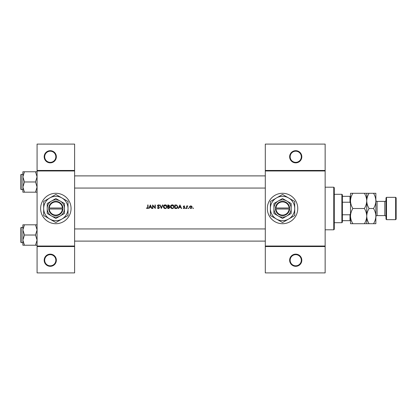 <?xml version="1.0" encoding="UTF-8"?>
<svg xmlns="http://www.w3.org/2000/svg" width="417" height="417" viewBox="0 0 417 417"><rect width="100%" height="100%" fill="white"/><g stroke="black" fill="none" stroke-linecap="round" stroke-linejoin="round"><path stroke-width="0.63" d="M56.352 260.229A6.083 6.083 0 0 1 50.264 266.317A6.083 6.083 0 0 1 44.181 260.229A6.083 6.083 0 0 1 50.264 254.146A6.083 6.083 0 0 1 56.352 260.229M44.687 260.229A5.577 5.577 0 0 0 50.264 265.806A5.577 5.577 0 0 0 55.842 260.229A5.577 5.577 0 0 0 50.264 254.651A5.577 5.577 0 0 0 44.687 260.229M56.352 156.771A6.083 6.083 0 0 1 50.264 162.854A6.083 6.083 0 0 1 44.181 156.771A6.083 6.083 0 0 1 50.264 150.683A6.083 6.083 0 0 1 56.352 156.771M44.687 156.771A5.577 5.577 0 0 0 50.264 162.349A5.577 5.577 0 0 0 55.842 156.771A5.577 5.577 0 0 0 50.264 151.194A5.577 5.577 0 0 0 44.687 156.771M301.819 260.229A6.083 6.083 0 0 1 295.731 266.317A6.083 6.083 0 0 1 289.648 260.229A6.083 6.083 0 0 1 295.731 254.146A6.083 6.083 0 0 1 301.819 260.229M290.154 260.229A5.577 5.577 0 0 0 295.731 265.806A5.577 5.577 0 0 0 301.309 260.229A5.577 5.577 0 0 0 295.731 254.651A5.577 5.577 0 0 0 290.154 260.229M301.819 156.771A6.083 6.083 0 0 1 295.731 162.854A6.083 6.083 0 0 1 289.648 156.771A6.083 6.083 0 0 1 295.731 150.683A6.083 6.083 0 0 1 301.819 156.771M290.154 156.771A5.577 5.577 0 0 0 295.731 162.349A5.577 5.577 0 0 0 301.309 156.771A5.577 5.577 0 0 0 295.731 151.194A5.577 5.577 0 0 0 290.154 156.771M40.631 208.5A15.215 15.215 0 0 0 55.847 223.715A15.215 15.215 0 0 0 71.057 208.5A15.215 15.215 0 0 0 55.847 193.285A15.215 15.215 0 0 0 40.631 208.5M267.328 208.5A15.215 15.215 0 0 0 282.544 223.715A15.215 15.215 0 0 0 297.759 208.5A15.215 15.215 0 0 0 282.544 193.285A15.215 15.215 0 0 0 267.328 208.5M147.707 208.443L146.357 208.182L147.618 208.5L148.04 207.348L148.04 204.95L147.722 204.95L147.722 207.312L147.232 208.229L146.544 207.906L146.357 208.182L146.544 207.906L147.232 208.229L147.722 207.312M150.36 204.95L148.676 208.5L149.025 208.5L149.567 207.364L151.173 207.364L151.699 208.5L152.043 208.5L150.36 204.95M152.591 204.95L152.591 208.5L152.909 208.5L152.909 205.711L155.322 208.5L155.322 204.95L155.004 204.95L155.004 207.744L152.591 204.95M157.235 207.817L158.314 208.589L159.33 207.63L157.782 205.675L158.304 205.221L158.997 205.68L159.284 205.461L158.335 204.856L157.464 205.685L159.007 207.624L158.314 208.229L157.678 207.854M159.784 204.95L161.332 208.5L162.833 204.95L162.489 204.95L161.306 207.749L160.123 204.95L159.784 204.95M163.334 206.738L164.6 208.5L165.205 208.589L165.799 208.5L167.066 206.723C166.967 205.576 166.336 204.956 165.179 204.856C164.043 204.971 163.433 205.602 163.334 206.738L163.365 206.373M167.796 204.95L167.796 208.5L168.755 208.5L169.886 207.494L169.203 206.587L169.615 205.831L168.489 204.95L167.796 204.95M170.433 206.738L171.7 208.5L172.304 208.589L172.904 208.5L174.165 206.723C174.066 205.576 173.436 204.956 172.278 204.856C171.147 204.971 170.532 205.602 170.433 206.738M174.895 204.95L174.895 208.5L175.995 208.5C177.136 208.49 177.736 207.916 177.809 206.769L176.735 205.075L174.895 204.95M179.946 204.95L178.262 208.5L178.612 208.5L179.148 207.364L180.759 207.364L181.286 208.5L181.63 208.5L179.946 204.95M183.965 208.547L183.225 208.192L184.241 208.5L184.726 207.796L183.678 206.53L184.679 206.227L184.017 205.862L183.36 206.54L184.408 207.812L183.949 208.229L183.225 208.192L184.408 207.812L183.48 206.941M185.409 208.25L185.706 208.547L185.998 208.25L185.706 207.953L185.409 208.25L185.706 207.953L185.998 208.25L185.706 208.547L185.409 208.25M186.639 205.904L186.639 208.5L186.957 208.5L187.014 206.738L187.864 205.951L186.957 206.29L186.639 205.904M188.229 208.25L188.526 208.547L188.823 208.25L188.526 207.953L188.229 208.25L188.526 207.953L188.823 208.25L188.526 208.547L188.229 208.25M189.459 207.213L190.804 208.547L192.143 207.213L191.789 206.29L190.804 205.862L189.813 206.29L189.459 207.213L189.662 206.488M192.826 208.25L193.123 208.547L193.42 208.25L193.123 207.953L192.826 208.25L193.123 207.953L193.42 208.25L193.123 208.547L192.826 208.25L193.123 208.547M74.612 246.536L37.082 246.536L37.082 246.03L74.612 246.03L74.612 272.911L37.082 272.911L37.082 246.536M325.145 170.97L265.301 170.97L265.301 170.464L325.145 170.464L325.145 246.536L265.301 246.536L265.301 246.03L325.145 246.03M37.082 170.464L74.612 170.464L74.612 144.089L37.082 144.089L37.082 246.03M74.612 170.464L74.612 246.03M74.612 170.97L37.082 170.97M265.301 170.97L265.301 246.03M325.145 246.536L325.145 272.911L265.301 272.911L265.301 246.536M265.301 170.464L265.301 144.089L325.145 144.089L325.145 170.464M148.04 207.348L147.863 208.292M179.32 206.999L179.967 205.644L180.592 206.999L179.32 206.999L180.592 206.999M184.679 206.227L184.21 205.894M184.017 206.18L183.678 206.53L184.017 206.18L184.465 206.451L184.017 206.18L183.767 206.764L184.726 207.796M184.137 207.03L184.606 207.395M184.319 207.562L183.928 207.296M183.36 206.54L183.402 206.279M185.706 207.953L185.998 208.25L185.706 207.953M186.957 206.29L187.587 205.862L186.957 206.29M187.692 206.227L187.426 206.196M187.53 206.18L186.988 206.853M187.056 206.592L186.957 207.63M193.123 207.953L193.42 208.25M191.377 208.427L190.996 208.536M191.81 207.411L190.804 208.229L189.777 207.213L190.804 206.18L191.825 207.213L191.528 206.483L190.804 206.18L189.97 206.608M190.6 208.208L191.002 208.208M189.85 206.816L189.798 207.411M188.526 207.953L188.823 208.25M177.783 207.087L177.689 207.473M176.782 208.401L176.365 208.484M175.213 208.135L176.636 208.047L177.491 206.769L176.553 205.414L177.491 206.769L176.636 208.047L175.213 208.135L175.213 205.315L176.302 205.362M175.932 205.326L175.463 205.315M176.396 208.093L176.829 207.968M170.642 205.857L170.96 205.414M170.965 205.409L171.408 205.075M172.278 204.856C173.43 204.95 174.061 205.571 174.165 206.723L173.972 207.572M173.884 207.729L172.607 208.568M171.132 208.187L170.454 207.03M173.821 207.025L173.847 206.723C173.753 207.656 173.237 208.156 172.294 208.229L170.751 206.738L172.294 205.221L173.847 206.723L171.992 205.253M171.997 208.203L172.591 208.203M173.696 207.395L173.795 207.129M171.012 205.883L171.012 207.577M171.898 205.273L171.632 205.373M169.615 205.831L169.203 206.587M169.067 206.29L169.297 205.836L168.114 206.451L168.114 205.315L169.255 205.628M169.297 205.836L168.708 205.32M168.114 206.451L168.577 206.441M169.01 208.104L169.568 207.494L168.989 206.858L169.568 207.494L168.114 208.135L168.114 206.816L168.989 206.858L168.322 206.816M169.568 207.494L169.505 207.223M168.114 208.135L168.833 208.125M163.542 205.857L163.86 205.414M163.865 205.409L164.308 205.075M165.179 204.856C166.331 204.95 166.962 205.571 167.066 206.723L166.873 207.572M166.784 207.729L165.507 208.568M164.032 208.187L163.355 207.03M166.722 207.025L166.748 206.723C166.654 207.656 166.138 208.156 165.195 208.229L163.652 206.738L165.195 205.221L166.748 206.723L164.892 205.253M164.897 208.203L165.492 208.203M166.597 207.395L166.696 207.129M163.912 205.883L163.912 207.577M164.793 205.273L164.533 205.373M157.532 207.635L158.189 208.213M158.992 207.755L157.464 205.685M159.007 207.624L158.882 207.275M158.434 206.853L157.662 206.227M157.48 205.518L158.168 204.872M158.335 204.856L158.861 205.018M158.887 205.034L159.195 205.341M158.408 205.232L158.919 205.581M158.304 205.221L157.782 205.675L158.491 206.483L158.017 206.134M158.762 206.691L159.049 206.968M159.143 207.082L159.31 207.447M159.289 207.906L158.835 208.458M149.739 206.999L150.381 205.644L151.006 206.999L149.739 206.999L151.006 206.999M333.767 187.202L334.278 187.707L334.278 229.293L333.767 229.798L333.767 187.202L325.145 187.202M333.767 229.798L325.145 229.798M265.301 228.938L74.612 228.938M265.301 241.109L74.612 241.109M22.878 229.923L22.878 240.129L24.457 235.026L22.878 229.923L24.457 224.815L22.878 224.815L22.878 229.923M21.152 242.631L20.85 242.329L20.85 227.724L21.152 227.416L21.152 242.631L22.878 242.631L22.878 245.232L24.457 245.232L22.878 240.129L22.878 245.232M37.082 224.815L35.502 224.815L37.082 229.923L35.502 235.026L24.457 235.026M35.502 224.815L24.457 224.815M35.502 235.026L37.082 240.129L35.502 245.232L24.457 245.232M35.502 245.232L37.082 245.232M74.612 188.062L265.301 188.062M74.612 175.891L265.301 175.891M37.082 171.768L35.502 171.768L37.082 176.871L35.502 181.974L37.082 187.077L35.502 192.185L24.457 192.185L22.878 187.077L24.457 181.974L22.878 176.871L24.457 171.768L22.878 171.768L22.878 192.185L24.457 192.185M20.85 189.276L20.85 174.671L21.152 174.369L21.152 189.584L20.85 189.276M35.502 171.768L24.457 171.768M35.502 181.974L24.457 181.974M35.502 192.185L37.082 192.185M21.152 189.584L22.878 189.584L22.878 192.185M341.883 194.301L342.388 194.807L342.388 222.193L341.883 222.699L341.883 194.301L334.278 194.301M342.388 196.329L350.504 196.329M342.388 214.776L349.999 214.776L350.504 213.572M350.504 203.428L349.999 202.224L349.999 196.329M342.388 202.224L349.999 202.224M350.504 220.671L349.999 220.671L349.999 214.776M342.388 220.671L349.999 220.671M386.006 219.149L386.006 197.851L386.512 197.34L386.512 219.66L386.006 219.149M395.644 197.34L396.15 197.851L396.15 219.149L395.644 219.66L395.644 197.34L386.512 197.34M386.006 200.181A1.22 1.22 0 0 1 384.792 201.401L377.083 201.401A1.22 1.22 0 0 1 375.863 200.181L375.863 223.715L369.087 223.715C367.617 221.349 366.835 218.81 366.736 216.105C366.647 218.779 365.86 221.318 364.38 223.715L352.86 223.715C351.39 221.349 350.603 218.81 350.504 216.105C350.593 213.436 351.38 210.898 352.86 208.5C351.39 206.134 350.603 203.595 350.504 200.895C350.593 198.221 351.38 195.682 352.86 193.285L350.504 193.285L350.504 223.715L352.86 223.715M386.006 216.819A1.22 1.22 0 0 0 384.792 215.599L377.083 215.599A1.22 1.22 0 0 0 375.863 216.819M395.644 219.66L386.512 219.66M366.736 193.285L366.736 200.895C366.824 198.221 367.612 195.682 369.087 193.285L364.38 193.285C365.85 195.651 366.637 198.19 366.736 200.895C366.647 203.564 365.86 206.102 364.38 208.5L352.86 208.5M364.38 193.285L352.86 193.285M364.38 208.5C365.85 210.866 366.637 213.405 366.736 216.105L366.736 223.715L369.087 223.715M364.38 223.715L366.736 223.715M366.736 200.895L366.736 216.105C366.824 213.436 367.612 210.898 369.087 208.5C367.617 206.134 366.835 203.595 366.736 200.895M375.863 200.895C375.764 198.19 374.982 195.651 373.512 193.285L375.863 193.285L375.863 200.895C375.774 203.564 374.987 206.102 373.512 208.5C374.982 210.866 375.764 213.405 375.863 216.105C375.774 218.779 374.987 221.318 373.512 223.715M373.512 208.5L369.087 208.5M373.512 193.285L369.087 193.285M275.971 209.006L289.648 209.006L289.627 207.994A7.099 7.099 0 0 0 282.544 201.401A7.099 7.099 0 0 0 275.465 207.994L275.444 209.006L275.971 209.006A6.594 6.594 0 0 0 282.544 215.094A6.594 6.594 0 0 0 289.122 209.006M275.444 209.006L275.465 209.006A7.099 7.099 0 0 0 282.544 215.599A7.099 7.099 0 0 0 289.627 209.006M291.165 203.522L282.544 198.544L273.922 203.522L273.922 213.478L282.544 218.456L291.165 213.478L291.165 203.522M273.922 203.522L273.922 213.478M288.632 219.04A12.171 12.171 0 0 0 288.632 197.96A12.171 12.171 0 0 0 270.372 208.5A12.171 12.171 0 0 0 288.632 219.04L294.72 215.526L294.72 201.474L282.544 194.447L270.372 201.474L270.372 215.526L282.544 222.553L288.632 219.04M286.854 215.964A8.621 8.621 0 0 0 286.854 201.036A8.621 8.621 0 0 0 273.922 208.5A8.621 8.621 0 0 0 286.854 215.964M275.465 207.994L289.122 207.994A6.594 6.594 0 0 0 282.544 201.906A6.594 6.594 0 0 0 275.971 207.994M289.627 207.994L289.122 207.994M49.269 209.006L62.946 209.006L62.925 207.994A7.099 7.099 0 0 0 55.847 201.401A7.099 7.099 0 0 0 48.763 207.994L48.742 209.006L49.269 209.006A6.594 6.594 0 0 0 55.847 215.094A6.594 6.594 0 0 0 62.42 209.006M48.763 209.006A7.099 7.099 0 0 0 55.847 215.599A7.099 7.099 0 0 0 62.925 209.006M64.468 203.522L55.847 198.544L47.22 203.522L47.22 213.478L55.847 218.456L64.468 213.478L64.468 203.522M47.22 203.522L47.22 213.478M61.93 219.04A12.171 12.171 0 0 0 61.93 197.96A12.171 12.171 0 0 0 43.67 208.5A12.171 12.171 0 0 0 61.93 219.04L68.018 215.526L68.018 201.474L55.847 194.447L43.67 201.474L43.67 215.526L55.847 222.553L61.93 219.04M60.157 215.964A8.621 8.621 0 0 0 60.157 201.036A8.621 8.621 0 0 0 47.22 208.5A8.621 8.621 0 0 0 60.157 215.964M62.925 207.994L48.763 207.994M62.42 207.994A6.594 6.594 0 0 0 55.847 201.906A6.594 6.594 0 0 0 49.269 207.994M384.792 215.599L384.792 201.401M377.083 201.401L377.083 215.599M21.152 227.416L22.878 227.416M21.152 174.369L22.878 174.369M341.883 222.699L334.278 222.699"/></g></svg>
